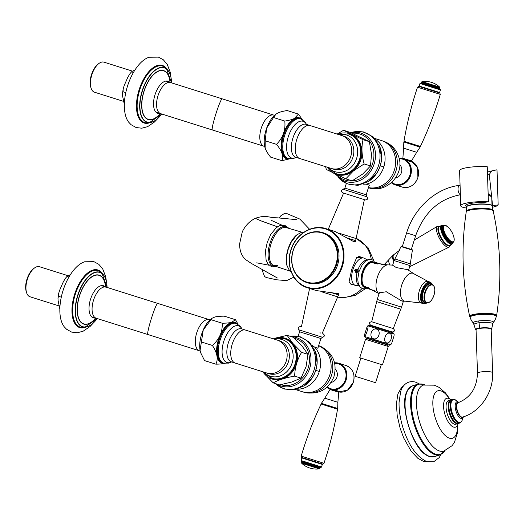 <?xml version="1.0" encoding="UTF-8"?>
<svg xmlns="http://www.w3.org/2000/svg" width="526" height="526" viewBox="0 0 526 526"><rect width="100%" height="100%" fill="white"/><g stroke="black" fill="none" stroke-linecap="round" stroke-linejoin="round"><path stroke-width="0.79" d="M337.633 264.795A26.215 22.835 -72.5 0 0 323.733 232.926L322.714 232.604A26.215 22.835 -72.5 0 0 293.048 250.738A26.215 22.835 -72.5 0 0 306.947 282.607A26.215 22.835 -72.5 0 0 336.607 264.473A26.215 22.835 -72.5 0 0 322.714 232.604C308.854 229.915 298.919 236.023 292.91 250.922C289.524 266.412 294.198 276.972 306.947 282.607L307.966 282.929A26.215 22.835 -72.5 0 0 337.633 264.795M322.306 232.946A25.767 22.447 107.5 0 1 335.969 264.269A25.767 22.447 107.5 0 1 306.809 282.094A25.767 22.447 107.5 0 1 293.153 250.77A25.767 22.447 107.5 0 1 322.306 232.946M352.321 284.421L351.072 284.231L349.073 281.588M355.648 240.612L355.155 241.809M361.605 257.365L356.674 257.556L351.769 269.24L349.08 281.686L351.112 284.461L353.005 284.638M356.122 238.311A30.981 26.99 -72.5 0 1 371.257 259.417A30.981 26.99 -72.5 0 0 356.122 238.311L367.95 247.457L374.039 261.12M338.396 295.303L338.875 293.758L316.422 290.589L307.342 287.729C293.58 283.81 285.69 266.169 290.661 250.639C295.04 234.465 312.082 223.8 325.975 228.639A30.981 26.99 -72.5 0 0 290.917 250.067A30.981 26.99 -72.5 0 0 307.342 287.729A30.981 26.99 -72.5 0 0 342.4 266.301A30.981 26.99 -72.5 0 0 325.975 228.639L335.055 231.499L353.702 241.631L355.267 241.782L355.754 240.244M365.346 288.689L355.168 295.448L343.169 297.709L337.587 297.105A30.981 26.99 -72.5 0 0 362.092 288.491A30.981 26.99 -72.5 0 1 341.729 297.525M338.797 293.672L338.514 294.948M356.608 257.628L359.791 256.589L360.921 257.148M352.703 195.961L364.294 199.617M346.299 183.587L344.878 188.091L366.181 194.804L369.265 185.027M344.878 188.091L343.169 189.294C341.032 190.142 340.848 191.306 342.617 192.786L365.346 199.952L364.373 199.643L356.089 238.561L339.513 233.334M319.913 332.794L320.676 333.037M317.789 348.284L320.88 338.507L299.57 331.788L298.15 336.292M275.144 383.5L284.079 389.023L294.553 389.773L304.567 385.657L312.332 377.51A26.839 23.381 -72.5 0 0 315.679 370.317A26.839 23.381 -72.5 0 0 317.066 362.506L315.37 351.381L309.531 342.268L300.524 336.877L290.036 336.272M318.099 347.311L317.842 348.278M312.266 345.477L314.772 347.219L317.96 348.251L318.204 346.989M295.546 389.582L302.207 391.686A24.426 21.283 -72.5 0 0 329.519 375.774A24.426 21.283 -72.5 0 0 318.605 345.72A24.426 21.283 -72.5 0 1 329.552 375.689A24.426 21.283 -72.5 0 1 302.207 391.686L303.87 392.205A24.426 21.283 -72.5 0 0 331.209 376.215A24.426 21.283 -72.5 0 0 319.348 345.884A24.426 21.283 -72.5 0 0 318.631 345.635M304.455 385.729A26.616 23.19 -72.5 0 0 315.771 370.35A26.616 23.19 -72.5 0 0 315.324 351.263M337.929 177.019L346.805 183.811L357.785 185.395L368.509 181.47L376.826 172.955A26.839 23.381 -72.5 0 0 380.173 165.762A26.839 23.381 -72.5 0 0 381.56 157.958L379.627 146.208L373.092 136.845L363.19 131.842L352.025 132.315M374.736 138.437L381.396 140.541A24.426 21.283 -72.5 0 1 394.638 169.234A24.426 21.283 -72.5 0 1 368.456 187.591A24.426 21.283 -72.5 0 0 381.166 185.941A24.426 21.283 -72.5 0 0 395.637 162.061A24.426 21.283 -72.5 0 0 381.396 140.541L383.06 141.06C390.752 143.723 395.94 148.897 398.616 156.597C405.283 174.284 386.294 194.186 368.364 187.657M368.857 186.322L369.39 185.152L366.181 184.172L363.124 184.159M368.95 181.174A26.616 23.19 -72.5 0 0 380.265 165.795A26.616 23.19 -72.5 0 0 379.818 146.708M369.305 185.06L368.963 185.994M328.625 168.958A21.408 18.653 -72.5 0 0 353.38 170.878A21.408 18.653 -72.5 0 0 360.691 144.775A21.408 18.653 -72.5 0 0 339.776 133.584M325.601 166.676L326.298 169.471L345.786 178.853L353.413 170.911L364.15 163.948C361.684 155.196 361.309 147.096 363.025 139.666L343.537 130.284L337.14 134.077M343.537 130.284L349.895 132.289L369.383 141.672L371.501 154.302L370.508 165.953L364.15 163.948M369.383 141.672L363.025 139.666M370.508 165.953L362.881 173.896L352.144 180.859L345.786 178.853M264.124 373.506A21.408 18.653 -72.5 0 0 264.427 373.868A21.408 18.653 -72.5 0 0 291.128 373.322A21.408 18.653 -72.5 0 0 292.758 343.386A21.408 18.653 -72.5 0 0 275.282 338.139M287.111 335.351L293.469 337.357L302.272 346.345L307.966 354.36L301.608 352.354L292.804 343.36L287.111 335.351L274.914 338.218M272.06 378.378C294.093 386.63 307.355 344.576 284.573 338.698A20.803 18.127 107.5 0 1 295.599 363.985A20.803 18.127 107.5 0 1 272.06 378.378L262.934 372.099M263.533 372.842L273.224 382.895C278.28 379.976 285.427 377.721 294.665 376.123C294.889 367.542 297.203 359.62 301.608 352.354M307.966 354.36L306.053 366.734L301.023 378.128L291.858 382.001L279.582 384.9L273.224 382.895M301.023 378.128L294.665 376.123M379.055 293.646L378.911 292.929L386.281 291.746L402.035 301.148L405.599 301.207A14.564 7.147 -72.5 0 1 404.198 301.056A14.564 7.147 -72.5 0 1 401.759 285.013A14.564 7.147 -72.5 0 1 412.956 273.277A14.564 7.147 -72.5 0 1 414.192 273.954L428.092 281.449A11.322 5.556 -72.5 0 0 419.386 290.576A11.322 5.556 -72.5 0 0 421.28 303.042L405.599 301.207M414.192 273.954L407.611 269.654L396.348 267.589L392.633 265.255L394.105 260.574L410.017 265.591L410.293 263.835L394.888 258.976L401.029 246.549L412.391 250.133L412.16 249.686L402.239 246.562L409.452 248.837M426.915 302.595A9.205 4.517 -72.5 0 1 425.37 292.463A9.205 4.517 -72.5 0 1 432.451 285.039A9.205 4.517 -72.5 0 1 433.989 295.178A9.205 4.517 -72.5 0 1 426.915 302.595M431.53 284.408A9.909 4.865 107.5 0 0 430.38 283.645A9.909 4.865 107.5 0 0 422.759 291.634A9.909 4.865 107.5 0 0 424.416 302.549A9.909 4.865 107.5 0 0 425.797 302.588M426.908 302.897A10.954 5.378 -72.5 0 1 423.91 303.482A10.954 5.378 -72.5 0 1 422.076 291.424A10.954 5.378 -72.5 0 1 430.498 282.594A10.954 5.378 -72.5 0 1 432.615 284.796M301.714 119.297A21.408 10.507 107.5 0 0 294.409 118.501A21.408 10.507 107.5 0 0 281.331 142.336A21.408 10.507 107.5 0 0 289.247 158.826M275.907 114.195A21.448 10.527 107.5 0 0 275.802 114.28A21.448 10.527 107.5 0 0 266.597 128.285L273.494 117.508L275.999 114.129L277.577 113.162C279.668 112.077 282.87 111.21 287.176 110.545L298.459 114.103L294.376 118.455C292.403 119.507 289.201 120.375 284.783 121.065C285.73 130.001 282.968 137.759 276.492 144.348C282.002 150.962 283.797 156.4 281.883 160.673L289.576 158.872M265.209 140.79L266.597 128.285A21.448 10.527 107.5 0 0 265.143 148.076A21.448 10.527 107.5 0 0 265.143 148.082L265.209 140.79L276.492 144.348M265.143 148.076L265.143 148.076C265.959 150.6 267.773 153.605 270.594 157.11L281.883 160.673M273.494 117.508L284.783 121.065M302.299 119.606L298.459 114.103M237.213 323.852A21.408 10.507 107.5 0 0 231.637 322.385A21.408 10.507 107.5 0 0 217.06 345.378A21.408 10.507 107.5 0 0 224.753 363.374M212.103 318.23L211.301 318.828A21.448 10.527 107.5 0 0 203.26 329.914L212.103 318.23L214.812 317.04C216.844 316.488 219.98 316.192 224.214 316.152L235.497 319.709L231.611 322.339C229.698 322.872 226.561 323.168 222.215 323.227C222.656 331.807 219.381 339.217 212.392 345.457C217.258 352.867 218.415 359.107 215.851 364.17C220.203 364.117 223.333 363.821 225.253 363.282M215.851 364.17L204.568 360.612L200.722 352.854L200.084 350.388L203.26 329.914A21.448 10.527 107.5 0 0 200.084 350.388A21.448 10.527 107.5 0 0 200.649 352.63A21.448 10.527 107.5 0 0 200.682 352.729M201.11 341.9L212.392 345.457M210.926 319.663L222.215 323.227M238.061 324.312L235.497 319.709M371.691 321.761C369.134 322.201 368.779 323.339 370.62 325.173L392.205 331.978C394.763 331.538 395.125 330.4 393.284 328.572L371.691 321.761L377.227 299.458L401.542 307.125L400.746 309.203L376.688 301.615M365.537 339.309L388.26 346.476L382.455 364.886L359.731 357.719L365.537 339.309L367.135 338.192L384.125 343.55M367.03 338.534L387.484 344.984L387.59 344.642M367.135 338.192L389.45 345.227L390.798 344.747L364.446 336.436L364.577 334.641L366.872 327.363L367.779 326.337C368.785 326.843 365.846 336.16 364.728 335.996L364.577 334.641M386.577 342.886C382.593 341.44 385.532 332.123 389.621 333.228C393.606 334.667 390.667 343.984 386.577 342.886M390.798 344.747L391.725 343.202L394.02 335.923L394.152 334.122L393.317 332.951L369.147 325.331L391.817 332.485M373.532 338.77C368.483 336.995 371.422 327.672 376.577 329.112C381.626 330.893 378.687 340.21 373.532 338.77M360.869 358.081L355.135 376.261L372.125 381.62L375.59 382.711L381.324 364.531M491.685 196.934L489.265 174.487L491.784 170.917L497.004 169.786L498.168 204.903L492.56 205.633L491.751 197.592M488.404 201.826L487.247 166.709A18.765 3.452 -1.9 0 0 459.592 170.654L460.75 205.771A18.765 3.452 -1.9 0 1 488.404 201.826L482.796 202.556A13.939 2.564 -1.9 0 0 465.569 205.587A13.939 2.564 -1.9 0 0 466.621 206.54M498.168 204.903A18.765 3.452 -1.9 0 1 492.684 207.185M466.49 208.053A18.765 3.452 -1.9 0 1 460.75 205.771M402.239 246.562L401.7 246.392M365.129 286.585A12.571 6.174 -72.5 0 1 364.538 286.46A12.571 6.174 -72.5 0 1 361.921 283.448M368.226 263.454A12.571 6.174 -72.5 0 1 372.099 262.481A12.571 6.174 -72.5 0 1 372.658 262.724M373.552 262.993A12.808 6.286 107.5 0 0 372.369 262.316A12.808 6.286 107.5 0 0 368.318 263.375A12.808 6.286 107.5 0 0 361.96 283.56A12.808 6.286 107.5 0 0 364.669 286.749A12.808 6.286 107.5 0 0 366.024 286.874M358.259 271.298L357.055 272.586L355.859 272.567L354.55 270.127L357.022 268.885L358.015 269.555L358.259 271.298M350.112 283.724L355.306 285.362A14.301 7.022 -72.5 0 1 355.306 285.362A14.301 7.022 -72.5 0 1 352.913 269.614A14.301 7.022 -72.5 0 1 363.907 258.088L367.47 259.877M358.712 256.451L363.907 258.088M357.838 269.726L356.654 270.127L356.293 271.455L357.115 272.383M357.535 271.791A1.499 1.302 107.5 0 1 355.74 269.785A1.499 1.302 107.5 0 1 357.535 271.791M356.28 272.12L355.451 271.192L355.813 269.864L357.003 269.463L357.825 270.384L357.463 271.712L356.28 272.12M356.654 270.127L355.813 269.864M356.293 271.455L355.451 271.192M375.886 263.625A13.045 11.368 -72.5 0 0 375.36 263.289M367.674 287.669A13.045 11.368 -72.5 0 0 368.299 287.702M327.303 386.919A13.045 11.368 -72.5 0 0 330.617 388.707A13.045 11.368 -72.5 0 0 336.305 388.826A13.045 11.368 -72.5 0 0 345.937 373.289A13.045 11.368 -72.5 0 0 338.468 363.821A13.045 11.368 -72.5 0 0 334.72 363.387M339.875 364.327A13.045 11.368 -72.5 0 0 338.908 363.966L338.468 363.821M330.617 388.707L331.064 388.852A13.045 11.368 -72.5 0 0 332.064 389.108M391.798 182.364A13.045 11.368 -72.5 0 0 395.111 184.159A13.045 11.368 -72.5 0 0 409.879 175.132A13.045 11.368 -72.5 0 0 402.962 159.266A13.045 11.368 -72.5 0 0 399.221 158.832M404.376 159.772A13.045 11.368 -72.5 0 0 403.409 159.411L402.962 159.266M395.111 184.159L395.559 184.297A13.045 11.368 -72.5 0 0 396.558 184.554M262.652 269.759L262.73 271.732L264.571 276.525L266.261 277.511M286.657 213.51L284.553 213.378L280.851 215.785L279.135 217.994M123.564 101.373L94.47 92.201A15.754 7.732 -72.5 0 1 91.136 88.276A15.754 7.732 -72.5 0 1 91.833 74.85A15.754 7.732 -72.5 0 1 98.967 63.455A15.754 7.732 -72.5 0 1 103.944 62.153L132.342 71.109M98.967 63.455L98.092 64.106A14.682 7.206 107.5 0 0 91.445 74.731A14.682 7.206 107.5 0 0 90.794 87.244L91.136 88.276M125.78 92.622L123.077 91.767L123.216 88.723L124.175 85.613L127.851 77.184L129.981 73.647L131.921 71.418L134.84 70.168M133.453 72.45L131.737 71.911M124.34 104.47L122.604 96.087L122.479 93.503L123.077 91.767M157.741 118.56L154.466 122.019L147.602 126.674L141.803 128.199L136.155 127.555L131.027 124.669L128.64 122.131A35.978 17.66 -72.5 0 1 129.245 81.208A35.978 17.66 -72.5 0 1 149.101 57.235L158.477 57.137L163.323 59.78L167.215 64.343L170.2 72.174L170.891 76.849M59.063 305.928L29.975 296.756A15.754 7.732 -72.5 0 1 26.642 292.831A15.754 7.732 -72.5 0 1 27.339 279.405A15.754 7.732 -72.5 0 1 34.466 268.01A15.754 7.732 -72.5 0 1 39.45 266.708L67.847 275.657M34.466 268.01L33.592 268.661A14.682 7.206 107.5 0 0 26.944 279.28A14.682 7.206 107.5 0 0 26.3 291.792L26.642 292.831M61.286 297.177L58.577 296.322L58.721 293.278L59.681 290.168L63.357 281.739L65.487 278.195L67.427 275.966L70.346 274.723M68.959 277.005L67.236 276.459M59.846 309.025L58.11 300.642L57.985 298.058L58.577 296.322M93.24 323.115L89.966 326.574L83.101 331.229L77.309 332.754L71.661 332.11L66.532 329.217L64.146 326.685A35.978 17.66 -72.5 0 1 64.751 285.763A35.978 17.66 -72.5 0 1 84.607 261.79L93.983 261.685L98.822 264.335L102.721 268.898L105.706 276.729L106.39 281.403M459.954 422.957L458.659 423.358A12.394 5.214 -107.1 0 1 449.211 409.682A12.394 5.214 -107.1 0 1 451.367 399.668L452.662 399.267A12.394 5.214 72.9 0 0 450.506 409.281A12.394 5.214 72.9 0 0 458.422 422.917A12.394 5.214 72.9 0 0 459.954 422.957L461.697 421.523L462.709 418.104M455.536 422.424A11.559 4.865 -107.1 0 1 448.882 410.03A11.559 4.865 -107.1 0 1 449.303 402.199M458.291 423.437A12.394 5.214 -107.1 0 1 457.936 423.575L455.871 424.212A12.394 5.214 -107.1 0 1 454.339 424.173A12.394 5.214 -107.1 0 1 446.423 410.543A12.394 5.214 -107.1 0 1 448.579 400.529L450.644 399.892A12.394 5.214 -107.1 0 1 451.012 399.813M457.936 423.575A12.394 5.214 -107.1 0 1 448.487 409.905A12.394 5.214 -107.1 0 1 450.644 399.892M462.532 417.105A7.568 3.182 -107.1 0 1 462.407 417.151A7.568 3.182 -107.1 0 1 456.634 408.801A7.568 3.182 -107.1 0 1 457.955 402.692A7.568 3.182 -107.1 0 1 458.08 402.66M492.612 372.737L491.172 329.217A7.568 1.394 178.1 0 0 490.291 328.605A7.568 1.394 178.1 0 0 480.067 328.355A7.568 1.394 178.1 0 0 476.05 329.717L477.49 373.236C476.852 388.024 470.422 397.82 458.205 402.614A7.568 3.182 -107.1 0 0 456.89 408.728A7.568 3.182 -107.1 0 0 461.723 417.046A7.568 3.182 -107.1 0 0 462.656 417.072C480.422 411.93 493.566 392.159 492.612 372.737A7.568 1.394 178.1 0 0 491.731 372.119A7.568 1.394 178.1 0 0 481.507 371.869A7.568 1.394 178.1 0 0 477.49 373.236M478.64 320.952A3.084 1.407 -97.4 0 1 479.048 322.767A9.376 1.723 178.1 0 1 491.718 323.082A9.376 1.723 178.1 0 1 492.809 323.871L493.375 322.418A10.126 1.861 178.1 0 0 492.323 321.287A10.126 1.861 178.1 0 0 479.922 320.807A10.126 1.861 178.1 0 0 478.64 320.952A10.126 1.861 178.1 0 0 473.407 323.076L473.407 323.076A13.426 13.426 0 0 1 470.145 317.329A13.071 2.406 -1.9 0 1 477.075 314.864A13.071 2.406 -1.9 0 1 477.509 314.804A13.071 2.406 -1.9 0 1 494.736 315.298A13.071 2.406 -1.9 0 1 496.248 316.461C496.722 316.231 496.169 315.718 494.598 314.936C490.265 313.844 484.459 313.693 477.187 314.476C467.726 316.08 470.829 316.928 470.145 317.329M428.769 456.292L434.417 456.634A37.057 15.589 -107.1 0 1 429.827 456.509A37.057 15.589 -107.1 0 1 406.157 415.744A37.057 15.589 -107.1 0 1 412.601 385.801L408.117 389.26A36.899 15.524 72.9 0 0 406.486 392.383C399.727 406.177 412.312 447.028 425.659 454.628A36.899 15.524 72.9 0 0 428.769 456.292A36.899 15.524 72.9 0 0 429.341 456.496M488.2 195.652A12.486 2.295 -1.9 0 1 491.501 196.711L490.054 195.402A11.059 2.032 178.1 0 0 488.167 194.659M491.501 196.711A12.486 2.295 -1.9 0 1 491.738 197.132L492.007 205.311M490.035 195.383L490.015 194.844A10.842 1.992 178.1 0 0 488.141 193.792M391.758 182.404A13.104 11.421 -72.5 0 0 395.098 184.212A13.104 11.421 -72.5 0 0 409.925 175.145A13.104 11.421 -72.5 0 0 402.975 159.214A13.104 11.421 -72.5 0 0 399.208 158.78M403.258 159.306A13.104 11.421 -72.5 0 0 402.265 159.076M394.434 183.916A13.104 11.421 -72.5 0 0 395.374 184.297M402.331 187.118A13.702 11.94 -72.5 0 0 417.835 177.643A13.702 11.94 -72.5 0 0 411.371 161.272L417.637 167.794L417.894 177.656C414.731 185.376 409.544 188.532 402.331 187.118L395.138 184.85L391.377 182.746A13.702 11.94 -72.5 0 0 395.138 184.85A13.702 11.94 -72.5 0 0 410.648 175.375A13.702 11.94 -72.5 0 0 403.383 158.714L404.888 159.187C411.207 162.153 412.693 162.619 409.346 160.594M411.273 161.574L411.47 161.942M402.949 158.267L411.47 160.949L416.697 152.297L403.626 148.174L402.85 158.563M403.817 141.987L404.487 141.836L419.63 146.609L420.096 147.116L403.817 141.987L403.626 148.174M419.63 146.609L420.386 146.445L419.327 146.11L403.968 141.27L404.487 141.836M439.756 87.178A21.448 21.448 0 0 0 422.089 81.609L421.701 81.938L439.887 87.671L439.756 87.178L423.226 81.971M440.321 89.479L420.307 83.167L419.965 83.483L440.42 89.933L440.321 89.479A20.258 20.258 0 0 0 439.769 88.868L439.657 88.394L421.471 82.661L421.116 82.983L439.769 88.868M376.031 263.657A13.104 11.421 -72.5 0 0 375.321 263.204M367.595 287.722A13.104 11.421 -72.5 0 0 368.437 287.755M389.792 264.887A6.851 2.466 -119.3 0 1 389.47 264.137A6.851 2.466 -119.3 0 1 388.964 259.535A6.851 2.466 -119.3 0 1 389.108 259.344L393.08 255.195A8.534 3.071 -119.3 0 1 393.553 254.9M393.75 261.705A8.534 3.071 -119.3 0 1 393.08 255.195M394.007 260.889A7.936 2.854 -119.3 0 1 393.251 258.049A7.936 2.854 -119.3 0 1 393.218 257.793M394.059 260.738A8.607 3.097 -119.3 0 1 393.178 257.516A8.607 3.097 -119.3 0 1 393.764 254.683L399.675 250.205M453.866 237.068L453.866 237.068A9.264 3.334 -119.3 0 1 451.42 241.46A9.264 3.334 -119.3 0 1 444.496 232.229A9.264 3.334 -119.3 0 1 445.64 225.47A9.264 3.334 -119.3 0 1 448.481 227.495C445.726 225.319 444.174 224.648 443.812 225.483A9.534 3.426 60.7 0 0 444.023 232.387A9.534 3.426 60.7 0 0 451.775 242.151A9.534 3.426 60.7 0 0 453.156 242.105C454.05 242.249 454.286 240.573 453.866 237.068A21.448 21.448 0 0 0 448.481 227.495M453.241 242.052A10.494 3.774 -119.3 0 1 448.698 242.46A10.494 3.774 -119.3 0 1 442.281 232.972A10.494 3.774 -119.3 0 1 443.569 225.312A10.494 3.774 -119.3 0 1 443.905 225.437L441.61 225.358A10.724 3.86 60.7 0 0 441.84 233.123A10.724 3.86 60.7 0 0 450.558 244.11A10.724 3.86 60.7 0 0 452.117 244.051L453.248 242.045M443.543 225.634A9.777 3.518 60.7 0 0 442.951 232.886A9.777 3.518 60.7 0 0 448.356 241.217A9.777 3.518 60.7 0 0 452.879 242.256M327.257 386.958A13.104 11.421 -72.5 0 0 330.598 388.767A13.104 11.421 -72.5 0 0 345.431 379.7A13.104 11.421 -72.5 0 0 338.481 363.768A13.104 11.421 -72.5 0 0 334.714 363.328M346.075 365.537C352.788 368.516 355.234 374.078 353.4 382.211L347.528 390.147L338.652 391.896A13.702 11.94 -72.5 0 0 353.34 382.192A13.702 11.94 -72.5 0 0 346.075 365.537L338.882 363.269A13.702 11.94 -72.5 0 0 334.595 362.841L338.882 363.269A13.702 11.94 -72.5 0 1 346.147 379.923A13.702 11.94 -72.5 0 1 330.644 389.404L326.883 387.3A13.702 11.94 -72.5 0 0 330.644 389.404L332.149 389.878C339.027 391.081 340.513 391.548 336.614 391.285M339.119 391.403L338.751 391.594M338.757 363.86A13.104 11.421 -72.5 0 0 337.771 363.63M329.94 388.471A13.104 11.421 -72.5 0 0 330.88 388.852M338.553 392.212L330.032 389.523L324.798 398.182L337.87 402.305L338.895 391.134M324.798 398.182L321.406 403.357L337.685 408.492L337.008 408.643L337.534 409.208L321.116 404.034C313.121 420.872 306.487 438.23 301.201 456.108L301.885 457.982L322.339 464.432L322.813 464.103L301.694 457.442M321.406 403.357L321.873 403.869L337.008 408.643M314.916 467.45L301.746 463.294L319.413 468.863L319.795 468.541L318.625 468.166L301.615 462.808L301.746 463.294A21.448 21.448 0 0 0 319.413 468.863M301.082 460.539L301.174 461L321.195 467.312L321.537 466.989L301.082 460.539L301.885 457.982M320.387 467.489L301.733 461.611L301.845 462.084L320.025 467.818L320.387 467.489A20.258 20.258 0 0 0 321.195 467.312M325.574 228.961A30.547 26.616 107.5 0 1 341.775 266.103A30.547 26.616 107.5 0 1 307.204 287.235A30.547 26.616 107.5 0 1 291.003 250.093A30.547 26.616 107.5 0 1 325.574 228.961M347.364 238.041L355.635 240.652L356.089 238.561M343.169 189.294L366.892 196.77L366.181 194.804M322.168 333.504L337.705 296.874L321.13 291.647M337.705 296.874L338.527 294.902L330.256 292.292M320.88 338.507L322.583 337.304L298.86 329.822L299.57 331.788M280.772 384.677A24.189 21.073 -72.5 0 0 308.177 367.95A24.189 21.073 -72.5 0 0 295.349 338.547A24.189 21.073 -72.5 0 0 294.468 338.29M276.512 383.927L277.971 384.756A25.38 22.112 -72.5 0 0 309.676 368.424A25.38 22.112 -72.5 0 0 296.223 337.574A25.38 22.112 -72.5 0 0 293.067 336.864L291.404 336.706M275.276 383.539A27.01 23.532 -72.5 0 0 314.127 369.831A27.01 23.532 -72.5 0 0 299.807 336.995A27.01 23.532 -72.5 0 0 290.168 336.318M297.032 389.22A24.426 21.283 -72.5 0 0 319.308 371.461A24.426 21.283 -72.5 0 0 314.772 347.219M319.308 371.461L315.771 370.35M337.14 174.934A24.189 21.073 -72.5 0 0 345.299 180.135A24.189 21.073 -72.5 0 0 372.671 163.402A24.189 21.073 -72.5 0 0 352.085 133.262M335.279 174.053L342.465 180.201A25.38 22.112 -72.5 0 0 345.45 181.431A25.38 22.112 -72.5 0 0 374.17 163.875A25.38 22.112 -72.5 0 0 357.562 132.309L350.54 132.572M338.1 177.177A27.01 23.532 -72.5 0 0 348.061 183.962A27.01 23.532 -72.5 0 0 378.621 165.276A27.01 23.532 -72.5 0 0 352.256 132.282M366.181 184.172A24.426 21.283 -72.5 0 0 383.802 166.906L380.265 165.795M383.802 166.906A24.426 21.283 -72.5 0 0 375.742 139.587M368.43 187.677A24.426 21.283 -72.5 0 0 382.829 186.467A24.426 21.283 -72.5 0 0 396.091 154.611A24.426 21.283 -72.5 0 0 383.06 141.06M371.507 262.362L372.776 262.757A12.512 6.141 -72.5 0 0 363.157 272.843A12.512 6.141 -72.5 0 0 365.254 286.624L378.759 293.482A15.201 7.463 -72.5 0 1 377.339 277.314A15.201 7.463 -72.5 0 1 387.774 264.894L393.119 265.111M432.168 284.612A9.534 4.681 107.5 0 0 424.844 292.292A9.534 4.681 107.5 0 0 426.435 302.792L424.916 302.312A9.534 4.681 -72.5 0 1 423.325 291.812A9.534 4.681 -72.5 0 1 430.649 284.132L432.168 284.612C436.278 287.393 434.719 290.746 433.996 295.198C432.03 299.241 431.412 302.858 426.435 302.792M428.092 281.449L430.222 282.12A11.322 5.556 107.5 0 0 421.517 291.246A11.322 5.556 107.5 0 0 423.417 303.712L421.28 303.042M294.501 242.065A20.133 9.882 -72.5 0 1 298.222 237.141M289.484 264.841A20.133 9.882 -72.5 0 1 289.261 258.68M350.75 156.485A17.279 15.05 -72.5 0 0 341.591 135.484L310.038 125.536A17.279 8.482 -72.5 0 0 296.749 139.462A17.279 8.482 -72.5 0 0 299.642 158.49L331.196 168.438A17.279 15.05 -72.5 0 0 350.75 156.485M306.099 124.294L306.139 124.307A17.279 8.482 107.5 0 0 292.857 138.233A17.279 8.482 107.5 0 0 295.75 157.261L299.642 158.49M296.039 157.353A19.238 9.442 -72.5 0 1 291.489 157.971A19.238 9.442 -72.5 0 1 288.268 136.786A19.238 9.442 -72.5 0 1 303.061 121.282A19.238 9.442 -72.5 0 1 306.428 124.399M341.591 135.484L343.787 136.175A17.279 15.05 107.5 0 1 352.946 157.182A17.279 15.05 107.5 0 1 333.392 169.129L331.196 168.438M338.823 134.61A19.238 16.76 107.5 0 1 346.443 134.958A19.238 16.76 107.5 0 1 356.641 158.346A19.238 16.76 107.5 0 1 334.871 171.654A19.238 16.76 107.5 0 1 328.434 167.57M299.708 118.58C286.992 113.531 273.882 155.104 287.196 158.267A20.803 10.211 -72.5 0 1 283.711 135.353A20.803 10.211 -72.5 0 1 299.708 118.58L300.596 118.863A20.803 10.211 107.5 0 0 284.599 135.629A20.803 10.211 107.5 0 0 288.084 158.543L293.376 158.563L296.112 157.379M359.6 159.279A20.803 18.127 -72.5 0 0 348.567 133.985L349.067 134.143A20.803 18.127 107.5 0 1 360.093 159.437A20.803 18.127 107.5 0 1 336.555 173.823L336.055 173.672A20.803 18.127 -72.5 0 0 359.6 159.279M232.255 344.017A17.279 8.482 107.5 0 0 235.148 363.045L266.702 372.993A17.279 15.05 107.5 0 0 286.256 361.04A17.279 15.05 107.5 0 0 277.097 340.039L245.537 330.091A17.279 8.482 107.5 0 0 232.255 344.017M266.702 372.993L268.898 373.684A17.279 15.05 -72.5 0 0 288.452 361.737A17.279 15.05 -72.5 0 0 279.293 340.73L277.097 340.039M274.329 339.165A19.238 16.76 107.5 0 1 281.949 339.513A19.238 16.76 107.5 0 1 292.147 362.901A19.238 16.76 107.5 0 1 270.377 376.208A19.238 16.76 107.5 0 1 263.94 372.119M235.148 363.045L231.256 361.816A17.279 8.482 -72.5 0 1 228.356 342.788A17.279 8.482 -72.5 0 1 241.644 328.862L241.605 328.849M231.545 361.908A19.238 9.442 -72.5 0 1 226.995 362.526A19.238 9.442 -72.5 0 1 223.774 341.341A19.238 9.442 -72.5 0 1 238.561 325.831A19.238 9.442 -72.5 0 1 241.934 328.954M271.561 378.22A20.803 18.127 -72.5 0 0 295.106 363.834A20.803 18.127 -72.5 0 0 284.073 338.54L273.047 338.757M220.105 340.184A20.803 10.211 107.5 0 0 223.589 363.098L222.702 362.815A20.803 10.211 -72.5 0 1 219.217 339.908A20.803 10.211 -72.5 0 1 235.214 323.135L236.102 323.411A20.803 10.211 107.5 0 0 220.105 340.184M369.147 325.331L367.799 325.811L394.152 334.122M460.855 194.699C439.249 198.578 424.173 212.261 415.632 235.76L406.618 232.913C414.232 207.829 436.047 188.078 459.645 185.33L460.072 185.27M460.382 194.646A4.727 2.15 -97.4 0 1 458.067 189.781A4.727 2.15 -97.4 0 1 459.645 185.33M489.265 174.487A12.394 2.282 -1.9 0 1 487.517 174.987M367.036 287.222A13.466 6.614 -72.5 0 1 364.465 287.38A13.466 6.614 -72.5 0 1 362.21 272.547A13.466 6.614 -72.5 0 1 374.584 263.289M358.883 285.243A13.235 6.496 -72.5 0 1 357.055 272.586M358.015 269.555A13.235 6.496 -72.5 0 1 366.767 260.238M331.183 382.363A7.443 6.483 -72.5 0 0 331.788 382.238A7.443 6.483 -72.5 0 0 337.278 373.381A7.443 6.483 -72.5 0 0 335.286 369.344M395.677 177.814A7.443 6.483 -72.5 0 0 401.456 172.475A7.443 6.483 -72.5 0 0 399.786 164.789M287.426 227.64A20.672 10.145 107.5 0 0 273.415 235.444A20.672 10.145 107.5 0 0 268.128 256.136A20.672 10.145 107.5 0 0 275.19 266.439M277.629 265.683L273.533 265.584A20.113 9.876 -72.5 0 1 274.44 236.016A20.113 9.876 -72.5 0 1 285.579 227.39L302.003 232.222M297.644 234.274A19.995 9.816 107.5 0 0 291.397 241.414A19.995 9.816 107.5 0 0 287.367 266.866M277.472 226.805L260.778 220.782L255.301 218.297C266.485 214.588 267.609 217.698 277.347 217.817L296.605 219.664M215.864 113.958A16.326 1.46 -72.5 0 1 222.163 98.829L170.549 82.556A16.326 8.015 -72.5 0 0 157.997 95.712A16.326 8.015 -72.5 0 0 160.732 113.695L212.346 129.968A16.326 1.46 -72.5 0 1 215.864 113.958M212.346 129.968L263.96 146.241A16.326 8.015 -72.5 0 1 261.231 128.265A16.326 8.015 -72.5 0 1 273.783 115.102L274.526 115.339M167.071 69.34A30.199 14.827 107.5 0 0 164.276 66.361A30.199 14.827 107.5 0 0 140.573 85.653A30.199 14.827 107.5 0 0 137.404 114.227A30.199 14.827 107.5 0 0 150.304 122.525M171.187 78.637A28.647 14.064 107.5 0 0 166.466 68.827A28.647 14.064 107.5 0 0 166.071 68.538A28.647 14.064 107.5 0 0 143.585 86.836A28.647 14.064 107.5 0 0 149.509 122.597A28.647 14.064 107.5 0 0 159.01 117.265M161.771 114.024L149.509 122.597L148.707 122.696A29.594 14.531 -72.5 0 1 141.165 85.935A29.594 14.531 -72.5 0 1 164.395 67.026A29.594 14.531 -72.5 0 1 165.861 68.281L166.466 68.821L171.594 82.884M169.74 82.299A16.839 8.265 107.5 0 0 169.037 81.721A16.839 8.265 107.5 0 0 155.814 92.477A16.839 8.265 107.5 0 0 159.917 113.438M160.206 113.524A25.452 12.492 -72.5 0 1 144.124 115.7A25.452 12.492 -72.5 0 1 145.288 87.855A25.452 12.492 -72.5 0 1 165.263 71.595A25.452 12.492 -72.5 0 1 170.023 82.391M170.108 82.418A25.656 12.591 107.5 0 0 165.296 71.398A25.656 12.591 107.5 0 0 145.156 87.789A25.656 12.591 107.5 0 0 144.012 115.898A25.656 12.591 107.5 0 0 160.285 113.55M161.745 114.01A28.437 13.959 -72.5 0 1 142.888 118.659A28.437 13.959 -72.5 0 1 143.808 86.941A28.437 13.959 -72.5 0 1 166.131 68.774A28.437 13.959 -72.5 0 1 171.561 82.871M151.37 318.513A16.326 1.46 -72.5 0 1 157.668 303.384L106.055 287.111A16.326 8.015 -72.5 0 0 93.503 300.267A16.326 8.015 -72.5 0 0 96.232 318.243L147.852 334.516A16.326 1.46 -72.5 0 1 151.37 318.513M147.852 334.516L199.466 350.796A16.326 8.015 -72.5 0 1 196.731 332.813A16.326 8.015 -72.5 0 1 209.282 319.657L210.032 319.893M102.577 273.895A30.199 14.827 107.5 0 0 99.782 270.91A30.199 14.827 107.5 0 0 76.073 290.207A30.199 14.827 107.5 0 0 72.91 318.782A30.199 14.827 107.5 0 0 85.81 327.073M106.693 283.192A28.647 14.064 107.5 0 0 101.972 273.375A28.647 14.064 107.5 0 0 101.571 273.093A28.647 14.064 107.5 0 0 79.084 291.391A28.647 14.064 107.5 0 0 85.015 327.152A28.647 14.064 107.5 0 0 94.516 321.82M97.277 318.572L85.015 327.152L84.213 327.251A29.594 14.531 -72.5 0 1 76.671 290.483A29.594 14.531 -72.5 0 1 99.901 271.574A29.594 14.531 -72.5 0 1 101.367 272.836L101.972 273.375L107.094 287.439M105.239 286.854A16.839 8.265 107.5 0 0 104.542 286.275A16.839 8.265 107.5 0 0 91.32 297.032A16.839 8.265 107.5 0 0 95.423 317.987M95.712 318.079A25.452 12.492 -72.5 0 1 79.63 320.255A25.452 12.492 -72.5 0 1 80.787 292.41A25.452 12.492 -72.5 0 1 100.768 276.15A25.452 12.492 -72.5 0 1 105.529 286.94M105.608 286.966A25.656 12.591 107.5 0 0 100.801 275.946A25.656 12.591 107.5 0 0 80.662 292.338A25.656 12.591 107.5 0 0 79.518 320.452A25.656 12.591 107.5 0 0 95.791 318.105M97.244 318.565A28.437 13.959 -72.5 0 1 78.394 323.214A28.437 13.959 -72.5 0 1 79.314 291.496A28.437 13.959 -72.5 0 1 101.636 273.323A28.437 13.959 -72.5 0 1 107.067 287.426M424.528 384.782L423.114 384.236L418.078 384.112A37.057 15.589 72.9 0 0 411.641 414.054A37.057 15.589 72.9 0 0 435.311 454.819A37.057 15.589 72.9 0 0 439.9 454.944L434.417 456.634M444.812 450.775A36.715 15.445 -107.1 0 1 435.883 454.293A36.715 15.445 -107.1 0 1 412.437 413.909A36.715 15.445 -107.1 0 1 423.364 384.368A36.715 15.445 -107.1 0 1 424.489 384.789M462.656 418.144A11.901 5.004 -107.1 0 1 458.85 422.286A11.901 5.004 -107.1 0 1 451.249 409.202A11.901 5.004 -107.1 0 1 454.786 399.622A11.901 5.004 -107.1 0 1 457.6 401.726M458.028 401.825A8.712 3.669 72.9 0 0 457.285 401.732A8.712 3.669 72.9 0 0 455.437 408.84A8.712 3.669 72.9 0 0 461 418.426A8.712 3.669 72.9 0 0 462.393 418.321L463.689 416.743M463.136 416.921A7.778 3.274 -107.1 0 1 461.506 417.328A7.778 3.274 -107.1 0 1 456.535 408.774A7.778 3.274 -107.1 0 1 458.665 402.462M458.238 423.456L457.396 425.462A15.076 6.345 -107.1 0 1 453.622 427.092A15.076 6.345 -107.1 0 1 443.99 410.51A15.076 6.345 -107.1 0 1 448.474 398.373A15.076 6.345 -107.1 0 1 449.138 398.642L450.96 399.819M457.548 425.186A24.827 10.448 -107.1 0 1 449.421 438.184A24.827 10.448 -107.1 0 1 433.562 410.872A24.827 10.448 -107.1 0 1 440.952 390.89A24.827 10.448 -107.1 0 1 449.414 398.78M457.778 424.719L457.587 432.425L454.425 442.419L452.11 445.673L443.799 451.124A34.552 14.537 -107.1 0 1 439.519 451.006A34.552 14.537 -107.1 0 1 417.453 412.995A34.552 14.537 -107.1 0 1 423.456 385.078L434.331 385.17L439.078 387.36L445.509 392.935L449.868 399.037M491.185 329.592L491.632 329.112A8.054 1.479 178.1 0 0 490.719 328.336A8.054 1.479 178.1 0 0 479.837 328.066A8.054 1.479 178.1 0 0 475.589 329.638L473.407 323.076M479.837 328.066A17.259 7.857 -97.4 0 1 479.048 322.767A9.376 1.723 178.1 0 0 474.064 324.489M476.056 330.006A7.726 1.42 -1.9 0 1 479.995 328.329A7.726 1.42 -1.9 0 1 490.436 328.586A7.726 1.42 -1.9 0 1 491.185 329.506M477.154 314.489A12.723 2.341 178.1 0 0 470.481 316.639M494.414 314.903A12.723 2.341 178.1 0 0 477.22 314.482M470.119 317.093L469.685 316.409A13.492 2.479 -1.9 0 1 477.325 313.825A13.492 2.479 -1.9 0 1 496.643 315.515L496.261 316.225M470.343 316.534A12.907 2.374 -1.9 0 1 477.595 314.397A12.907 2.374 -1.9 0 1 495.998 315.685M474.117 209.039A12.907 2.374 -1.9 0 1 492.487 210.282M469.685 316.409C462.163 281.765 461.013 246.911 466.233 211.846A13.492 2.479 -1.9 0 1 473.88 209.433A13.492 2.479 -1.9 0 1 493.191 210.959C500.713 245.603 501.87 280.45 496.643 315.515M492.79 210.301L492.79 210.282A13.104 2.413 178.1 0 0 491.264 209.216A13.104 2.413 178.1 0 0 473.551 208.776A13.104 2.413 178.1 0 0 466.588 211.143L466.457 207.047A13.104 2.413 -1.9 0 1 473.42 204.68A13.104 2.413 -1.9 0 1 491.126 205.114A13.104 2.413 -1.9 0 1 492.652 206.185C492.915 205.87 492.349 205.429 490.955 204.864C485.853 203.687 479.482 203.628 471.822 204.68C466.989 205.936 465.194 206.725 466.457 207.047M490.857 204.857A12.808 2.354 178.1 0 0 473.545 204.43A12.808 2.354 178.1 0 0 466.838 206.442M391.666 182.489A13.229 11.526 -72.5 0 0 410.024 175.178A13.229 11.526 -72.5 0 0 403.015 159.102A13.229 11.526 -72.5 0 0 399.181 158.661M403.383 158.714A13.702 11.94 -72.5 0 0 399.089 158.287L403.383 158.714M418.689 86.376L417.526 87.191L423.318 89.019L440.295 94.371L439.808 93.036L418.689 86.376L419.156 86.04L439.611 92.491L439.808 93.036M367.424 287.827A13.229 11.526 -72.5 0 0 368.719 287.867M366.648 288.235A13.702 11.94 -72.5 0 0 369.85 288.34M372.625 290.201A13.702 11.94 -72.5 0 0 374.308 290.576L366.543 288.281M380.87 264.059L382.468 264.716A13.702 11.94 -72.5 0 0 380.87 264.059L374.782 262.145M377.53 263.986A13.702 11.94 -72.5 0 0 374.841 262.237M376.327 263.73A13.229 11.526 -72.5 0 0 375.242 263.02M440.183 226.154L437.566 226.233A11.94 4.293 60.7 0 0 437.803 234.892A11.94 4.293 60.7 0 0 449.263 247.049L450.69 244.853M439.914 226.305A11.072 3.984 60.7 0 0 439.125 234.504A11.072 3.984 60.7 0 0 448.126 245.852A11.072 3.984 60.7 0 0 450.42 245.004M452.117 244.051L449.934 245.28A10.724 3.86 -119.3 0 1 448.382 245.34A10.724 3.86 -119.3 0 1 440.413 236.089A10.724 3.86 -119.3 0 1 439.427 226.581L441.61 225.358M453.156 242.105L452.538 242.447A9.534 3.426 -119.3 0 1 451.157 242.499A9.534 3.426 -119.3 0 1 443.405 232.729A9.534 3.426 -119.3 0 1 443.201 225.825L443.812 225.483M327.172 387.037A13.229 11.526 -72.5 0 0 330.565 388.878A13.229 11.526 -72.5 0 0 345.529 379.733A13.229 11.526 -72.5 0 0 334.687 363.216M322.813 464.103L323.977 463.288L301.201 456.108M366.892 196.77C368.154 198.696 367.641 199.755 365.346 199.952M355.287 241.75L355.635 240.652M343.59 193.088L328.244 229.349M309.61 288.445L301.385 326.948M338.875 293.804L338.527 294.902M322.583 337.304C324.72 336.449 324.91 335.286 323.135 333.813M298.86 329.822C297.598 327.895 298.117 326.837 300.412 326.646M318.565 345.615L319.565 345.957C332.748 352.354 337.521 362.677 333.885 376.932C327.941 390.075 317.941 395.171 303.87 392.205M378.759 293.482L379.331 293.896M365.254 286.624L363.985 286.223M430.222 282.12L432.734 284.862M427.04 302.91L423.417 303.712M372.776 262.757L387.774 264.894M304.061 232.124L301.253 232.407L296.888 234.872L291.286 242.019L288.235 249.166L286.848 255.005L286.42 260.081L287.097 265.939L289.701 270.975L291.391 272.31M336.055 173.672L327.146 167.163M337.541 134.209L348.567 133.985M336.555 173.823C358.587 182.075 371.849 140.021 349.067 134.143M287.196 158.267L288.084 158.543M300.596 118.863L304.942 121.881L306.5 124.419M306.139 124.307L310.038 125.536M245.537 330.091L241.644 328.862M236.102 323.411L240.448 326.429L242.006 328.974M231.611 361.927L228.876 363.118L223.589 363.098M235.214 323.135C222.491 318.085 209.387 359.659 222.702 362.815M284.573 338.698L284.073 338.54M379.522 292.18L377.227 299.458M370.902 325.259L370.725 325.831M391.923 331.893L391.745 332.458M400.746 309.203L393.284 328.572M403.376 301.319L401.542 307.125M388.26 346.476L387.484 344.984M367.799 325.811L366.872 327.363M364.446 336.436L365.281 337.607M411.325 249.423L415.632 235.76M402.311 246.582L406.618 232.913M491.784 170.911L487.424 172.068M408.59 270.108L410.017 265.591M401.029 246.549L401.476 246.319M394.105 260.574L394.888 258.976M412.391 250.133L410.293 263.835M375.452 263.513L373.282 260.403L371.626 259.515L368.818 259.423L365.044 261.481L362.263 264.709L359.021 271.541L357.752 278.997L358.186 283.238L360.1 287.084L362.447 288.616L364.321 288.84L367.878 287.538M359.251 285.94L355.313 285.362M288.222 227.765L284.744 225.319L279.885 225.555L276.189 227.771L270.726 234.497L267.234 242.401L265.492 250.705L266.077 259.943L267.839 263.855L271.692 266.807L275.92 266.794M273.533 265.584L289.767 271.041M266.261 277.518L276.656 279.799L286.637 280.614L293.856 277.163M309.59 229.27L299.82 219.072L286.657 213.503M281.758 225.082L271.594 220.486M256.727 262.836L269.029 265.229M255.301 218.297C249.554 221.209 245.215 225.713 242.282 231.828L239.619 243.854C239.593 250.672 241.579 255.899 245.557 259.548L251.448 263.493L277.36 277.998M166.091 81.149L170.549 82.556M156.275 112.288L160.732 113.695M263.96 146.241L264.709 146.478M222.163 98.829L273.783 115.102M122.479 93.503L123.216 88.723M129.981 73.647L131.921 71.418M169.957 82.529L169.411 82.003M159.483 113.491L160.233 113.373M101.597 285.703L106.055 287.111M91.78 316.843L96.232 318.243M199.466 350.796L200.209 351.026M157.668 303.384L209.282 319.657M57.985 298.058L58.721 293.278M65.487 278.195L67.427 275.972M105.463 287.084L104.917 286.552M94.989 318.046L95.739 317.928M419.222 383.855L415.507 382.126C406.591 379.713 401.693 386.912 400.549 392.074L399.05 402.561C398.925 410.365 400.214 418.703 402.909 427.566C408.833 445.884 416.881 457.252 427.059 461.677L433.661 461.789L439.236 457.567L440.985 454.51M439.9 454.944L444.851 450.762M457.666 401.732L454.477 399.313L452.662 399.267M459.198 402.278L456.844 401.693M403.784 385.637L401.686 387.202L397.899 393.908L396.42 403.856L397.189 415.395L400.128 428.269L403.712 437.974L411.102 451.104L417.677 458.179L423.187 461.263L427.217 461.729M476.063 330.091L475.589 329.638M493.375 322.418A13.426 13.426 0 0 0 496.248 316.461M492.809 323.871L491.632 329.112M449.138 398.642L448.402 398.34M456.962 426.099L457.396 425.462M418.078 384.112L412.601 385.801M466.233 211.846C466.608 210.604 469.218 209.664 474.064 209.039C485.307 207.323 495.604 210.354 493.191 210.959M474.202 315.33L474.169 314.311M492.034 313.726L492.066 314.739M467.042 206.139L466.989 204.423M492.79 210.282L492.652 206.185M420.386 146.445C428.374 129.606 435.015 112.248 440.295 94.371M419.965 83.483L419.156 86.04M421.701 81.938L421.471 82.661M421.116 82.983A20.258 20.258 0 0 0 420.307 83.167M439.887 87.671L439.657 88.394M440.42 89.933L439.611 92.491M417.526 87.191C411.595 104.865 407.078 122.887 403.968 141.27M416.697 152.297L420.096 147.116M411.47 160.949L411.128 162.034M388.964 259.535L383.96 264.828M393.251 258.049L393.178 257.516M409.669 266.702L449.263 247.049M437.566 226.233L414.278 240.06M321.873 403.869L321.116 404.034M301.615 462.808L301.845 462.084M301.174 461A20.258 20.258 0 0 0 301.733 461.611M319.795 468.541L320.025 467.818M321.537 466.989L322.339 464.432M323.977 463.288C329.901 445.614 334.424 427.592 337.534 409.208M337.87 402.305L337.685 408.492"/></g></svg>
